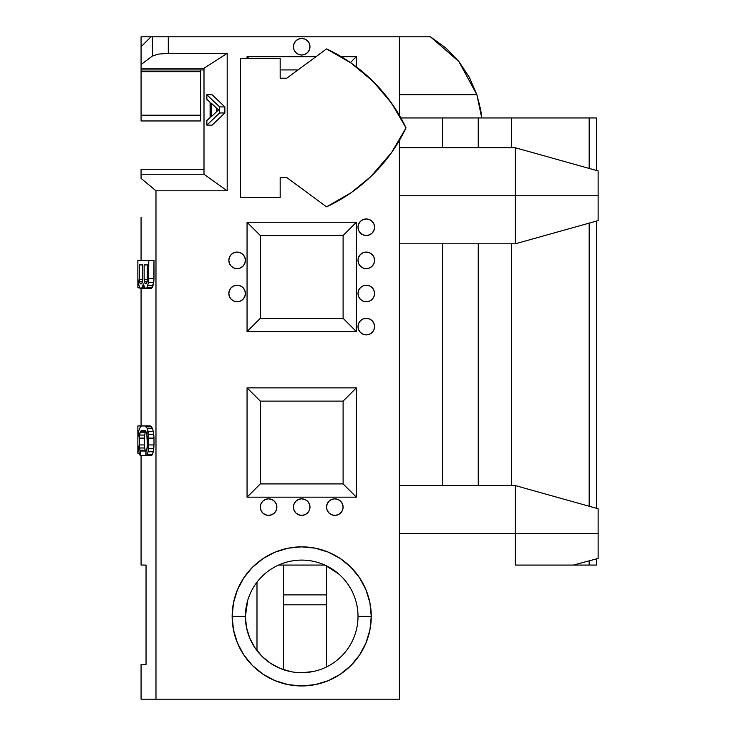 <?xml version="1.0" encoding="UTF-8"?>
<svg xmlns="http://www.w3.org/2000/svg" width="736" height="736" viewBox="0 0 736 736"><rect width="100%" height="100%" fill="white"/><g stroke="black" fill="none" stroke-linecap="round" stroke-linejoin="round"><path stroke-width="1.1" d="M204.001 91.448L204.001 174.248L204.001 68.264L141.073 68.264L141.073 69.92L141.073 68.264L204.001 68.264L227.185 53.36L204.001 68.264L204.001 174.248L227.185 190.808L227.185 53.36L168.296 53.36L168.296 36.8L430.422 36.8L458.905 61.576L476.9 94.76L481.74 117.944L480.875 111.154M458.96 61.64A105.984 105.984 0 0 0 458.905 61.576L469.393 77.363L476.9 94.76L480.875 111.108M480.737 110.308L480.176 107.226L480.737 110.308M479.256 103.04L479.697 104.944L479.256 103.04M595.976 117.944L596.473 117.944L596.473 170.476L596.473 117.944L511.373 117.944L511.373 147.752L511.373 117.944L478.253 117.944L478.253 147.752L478.253 117.944L442.465 117.944L442.465 147.752L442.465 117.944L400.89 117.944L589.168 117.944L589.168 168.424L589.168 117.944L596.445 117.944M596.473 221.076L596.473 508.3L596.473 221.076M596.473 558.9L596.473 565.064L596.473 558.9L598.129 558.44L598.129 533.6L515.329 533.6L515.329 565.064L563.261 565.064M358.009 616.4A56.304 56.304 0 0 0 301.705 560.096A56.304 56.304 0 0 0 245.401 616.4L232.153 616.4A69.552 69.552 0 0 1 301.705 546.848A69.552 69.552 0 0 1 371.257 616.4L358.009 616.4A56.304 56.304 0 0 1 301.705 672.704A56.304 56.304 0 0 1 245.401 616.4A56.304 56.304 0 0 1 301.705 560.096A56.304 56.304 0 0 1 358.009 616.4L371.257 616.4A69.552 69.552 0 0 1 301.705 685.952A69.552 69.552 0 0 1 232.153 616.4L245.401 616.4A56.304 56.304 0 0 0 301.705 672.704A56.304 56.304 0 0 0 358.009 616.4L358.009 616.428M374.569 260.351A8.28 8.28 0 0 0 366.28 252.08A8.28 8.28 0 0 0 358.009 260.36A8.28 8.28 0 0 1 366.289 252.08A8.28 8.28 0 0 1 374.569 260.36A8.28 8.28 0 0 1 366.289 268.64A8.28 8.28 0 0 1 358.009 260.36A8.28 8.28 0 0 0 373.934 263.534A8.28 8.28 0 0 0 374.569 260.369L373.934 263.525L372.14 266.211L369.454 268.005L366.289 268.64L363.115 268.005L360.428 266.211L358.634 263.525L358.009 260.36L358.634 257.195L360.428 254.509L363.115 252.715L366.289 252.08L369.454 252.715L372.14 254.509L373.934 257.195L374.569 260.36M358.009 227.24L358.634 230.405L358.009 227.24A8.28 8.28 0 0 0 366.28 235.52A8.28 8.28 0 0 0 374.569 227.24A8.28 8.28 0 0 1 366.289 235.52A8.28 8.28 0 0 1 358.009 227.24L358.634 224.075A8.28 8.28 0 0 0 358.009 227.24A8.28 8.28 0 0 1 366.289 218.96A8.28 8.28 0 0 1 374.569 227.24A8.28 8.28 0 0 0 358.644 224.066M358.634 290.315L360.428 287.629L363.115 285.835L366.289 285.2L369.454 285.835L372.14 287.629L373.934 290.315L374.569 293.48A8.28 8.28 0 0 0 366.298 285.2A8.28 8.28 0 0 0 358.009 293.48A8.28 8.28 0 0 1 366.289 285.2A8.28 8.28 0 0 1 374.569 293.48A8.28 8.28 0 0 1 366.289 301.76A8.28 8.28 0 0 1 358.009 293.48A8.28 8.28 0 0 0 373.934 296.654A8.28 8.28 0 0 0 374.569 293.489L373.934 296.645L372.14 299.331L369.454 301.125L366.289 301.76L363.115 301.125L360.428 299.331L358.634 296.645L358.009 293.48L358.634 290.315L358.009 293.48M374.569 326.6A8.28 8.28 0 0 0 366.298 318.32A8.28 8.28 0 0 0 358.009 326.6A8.28 8.28 0 0 1 366.289 318.32A8.28 8.28 0 0 1 374.569 326.6A8.28 8.28 0 0 1 366.289 334.88A8.28 8.28 0 0 1 358.009 326.6A8.28 8.28 0 0 0 360.428 332.451L358.634 329.765L358.009 326.6L358.634 323.435L360.428 320.749L363.115 318.955L366.289 318.32L369.454 318.955L372.14 320.749L373.934 323.435L374.569 326.6L373.934 329.765A8.28 8.28 0 0 0 374.569 326.609M245.401 260.351A8.28 8.28 0 0 0 244.766 257.195L245.401 260.36A8.28 8.28 0 0 1 237.121 268.64A8.28 8.28 0 0 1 228.841 260.36A8.28 8.28 0 0 1 237.121 252.08A8.28 8.28 0 0 1 245.401 260.36L244.766 263.525A8.28 8.28 0 0 0 245.401 260.369M240.286 252.715A8.28 8.28 0 0 0 228.841 260.36A8.28 8.28 0 0 0 244.766 263.534L242.972 266.211L240.286 268.005L237.121 268.64L233.947 268.005L231.26 266.211L229.466 263.525L228.841 260.36L229.466 257.195L231.26 254.509L233.947 252.715L237.121 252.08L240.286 252.715L242.972 254.509L244.766 257.195M245.401 293.48A8.28 8.28 0 0 0 237.13 285.2A8.28 8.28 0 0 0 228.841 293.48A8.28 8.28 0 0 1 237.121 285.2A8.28 8.28 0 0 1 245.401 293.48A8.28 8.28 0 0 1 237.121 301.76A8.28 8.28 0 0 1 228.841 293.48A8.28 8.28 0 0 0 231.26 299.331L229.466 296.645L228.841 293.48L229.466 290.315L231.26 287.629L233.947 285.835L237.121 285.2L240.286 285.835L242.972 287.629L244.766 290.315L245.401 293.48L244.766 296.645A8.28 8.28 0 0 0 245.401 293.489M309.985 507.104L309.35 510.269L309.985 507.104A8.28 8.28 0 0 1 301.705 515.384A8.28 8.28 0 0 1 293.425 507.104A8.28 8.28 0 0 1 301.705 498.824A8.28 8.28 0 0 1 309.985 507.104A8.28 8.28 0 0 0 295.844 501.253L298.531 499.459L301.705 498.824L304.87 499.459L307.556 501.253L309.35 503.939L309.985 507.104L309.35 503.939M328.974 512.964A8.28 8.28 0 0 0 343.105 507.104A8.28 8.28 0 0 1 334.825 515.384A8.28 8.28 0 0 1 326.545 507.104L327.17 503.939L328.964 501.253A8.28 8.28 0 0 0 326.545 507.104A8.28 8.28 0 0 1 334.825 498.824A8.28 8.28 0 0 1 343.105 507.104A8.28 8.28 0 0 0 328.974 501.244M262.734 512.964A8.28 8.28 0 0 0 276.865 507.104A8.28 8.28 0 0 1 268.585 515.384A8.28 8.28 0 0 1 260.305 507.104L260.93 503.939L262.724 501.253A8.28 8.28 0 0 0 260.305 507.104A8.28 8.28 0 0 1 268.585 498.824A8.28 8.28 0 0 1 276.865 507.104A8.28 8.28 0 0 0 262.734 501.244M309.985 46.736A8.28 8.28 0 0 0 304.879 39.091A8.28 8.28 0 0 0 293.425 46.727A8.28 8.28 0 0 1 301.705 38.456A8.28 8.28 0 0 1 309.985 46.736L309.35 43.571L309.985 46.736A8.28 8.28 0 0 1 301.705 55.016A8.28 8.28 0 0 1 293.425 46.736A8.28 8.28 0 0 0 301.705 55.016A8.28 8.28 0 0 0 309.985 46.736L309.35 49.901L307.556 52.587L304.87 54.381L301.705 55.016L298.531 54.381L295.844 52.587L294.05 49.901L293.425 46.736L294.05 43.571L295.844 40.885L298.531 39.091L301.705 38.456L304.87 39.091L307.556 40.885L309.35 43.571M515.329 533.6L399.409 533.6L515.329 533.6L515.329 485.576L515.329 565.064L548.486 565.064L515.329 565.064L515.329 533.6L598.129 533.6L598.129 558.44L573.464 565.064M550.629 565.064L589.168 565.064L589.168 560.952L589.168 565.064L596.445 565.064M515.329 565.064L595.976 565.064M515.329 195.776L399.409 195.776L515.329 195.776L515.329 147.752L515.329 243.8L515.329 195.776L598.129 195.776L515.329 195.776M598.129 220.616L598.129 195.776L598.129 220.616L515.329 243.8L399.409 243.8M469.577 77.694L469.172 76.958M145.084 430.514L146.712 432.796L147.402 438.104L147.172 447.976L146.013 451.012L146.013 455.566L147.172 454.802L148.102 451.766L148.801 438.104L148.102 431.268L147.172 428.242L145.084 425.96L141.597 425.96L140.429 426.724L138.57 431.268L137.871 438.104L137.871 453.284L139.03 453.284L137.871 453.284L137.871 425.96L141.073 425.96L137.871 425.96L137.871 438.104L138.57 431.268L140.429 426.724L141.597 425.96L145.084 425.96L147.172 428.242L148.801 438.104L148.102 451.766L147.172 454.802L146.013 455.566L146.013 451.012L146.712 450.248L147.402 444.93L146.712 432.796L145.084 430.514L141.597 430.514L140.659 431.268L139.5 435.068L139.27 444.93L139.969 450.248L140.659 451.012L140.659 455.566L139.5 454.802L137.871 444.93L139.5 454.802L140.659 455.566L145.848 455.566L140.659 455.566L140.659 451.012L145.848 451.012L145.848 455.566L145.848 451.012L140.659 451.012L139.969 450.248L145.148 450.248L145.848 451.012L145.148 450.248L139.969 450.248L139.5 447.976L144.688 447.976L145.148 450.248L144.688 447.976L139.5 447.976L139.27 444.93L144.458 444.93L144.688 447.976L144.458 444.93L139.27 444.93L139.27 438.104L144.458 438.104L144.458 444.93L144.458 438.104L139.27 438.104L139.5 435.068L144.688 435.068L144.458 438.104L144.688 435.068L139.5 435.068L139.969 432.796L145.148 432.796L144.688 435.068L145.148 432.796L139.969 432.796L140.659 431.268L145.848 431.268L145.148 432.796L145.848 431.268L140.659 431.268L141.597 430.514L145.084 430.514L141.597 430.514M151.432 288.438L153.76 282.376L153.99 260.36L148.801 260.36L153.99 260.36L153.99 278.576L148.801 278.576L153.99 278.576L153.76 282.376L148.571 282.376L153.76 282.376L153.06 285.412L147.872 285.412L153.06 285.412L152.131 287.684L146.942 287.684L148.571 282.376L148.801 260.36L137.871 260.36L137.871 287.684L137.871 260.36L148.801 260.36L148.571 282.376L146.942 287.684L146.243 288.438L144.615 287.684L143.456 283.884L141.597 288.438L137.871 287.684L139.73 287.684L138.101 282.376L137.871 278.576L138.8 285.412L140.429 288.438L151.432 288.438L146.243 288.438L146.942 287.684L152.131 287.684L151.432 288.438L146.243 288.438M326.545 565.874L326.545 594.881L283.489 594.881L326.545 594.881L326.545 565.874L338.413 573.703L324.824 565.064L283.489 565.064L283.489 669.677L283.489 565.064L324.824 565.064L278.576 565.064L324.824 565.064M216.458 108.017L216.458 111.863L216.458 108.017M218.518 109.94L211.195 116.776L211.195 103.114L218.518 109.94L211.195 116.776L211.195 103.114L218.518 109.94M140.659 283.884L139.969 283.13L142.057 283.13L140.659 283.884L142.057 283.13L139.969 283.13L139.5 281.612L139.27 264.914L142.756 264.914L142.756 279.33L142.057 283.13L142.526 281.612L139.5 281.612L142.526 281.612L142.756 279.33L139.27 279.33L142.756 279.33L142.756 264.914L139.27 264.914L139.5 281.612L139.969 283.13L141.358 283.884M146.013 283.884L146.712 283.13L146.013 283.884L144.845 283.13L146.712 283.13L147.172 281.612L144.385 281.612L147.172 281.612L147.402 264.914L144.155 264.914L147.402 264.914L147.172 281.612L144.385 281.612L147.172 281.612L146.712 283.13L144.845 283.13L145.848 283.884M144.155 279.33L144.155 264.914L144.155 279.33L147.402 279.33L144.155 279.33L144.385 281.612L144.155 279.33M144.845 283.13L144.385 281.612L144.845 283.13M598.129 170.936L598.129 195.776L598.129 170.936L515.329 147.752L399.409 147.752M210.11 117.53L206.853 120.566L206.853 125.12L219.604 112.976L219.604 106.904L206.853 94.76L206.853 99.314L210.11 102.35L210.11 117.53L206.853 120.566L206.853 125.12L212.115 125.12L206.853 125.12L219.604 112.976L224.866 112.976L212.115 125.12L224.866 112.976L219.604 112.976L219.604 106.904L224.866 106.904L224.866 112.976L224.866 106.904L219.604 106.904L206.853 94.76L212.115 94.76L224.866 106.904L212.115 94.76L206.853 94.76L206.853 99.314L210.11 102.35L210.11 117.53M147.402 264.914L144.155 264.914M142.756 264.914L139.27 264.914M598.129 508.76L598.129 533.6L598.129 508.76L515.329 485.576L399.409 485.576M280.177 197.432L240.433 197.432L280.177 197.432L240.433 197.432L280.177 197.432L240.433 197.432L280.177 197.432L240.433 197.432L280.177 197.432L240.433 197.432L240.433 58.328L280.177 58.328L280.177 78.2L286.801 78.2L326.545 48.907L351.265 63.167L373.17 81.466L391.607 103.252L406.033 127.88A165.6 165.6 0 0 1 326.545 206.853L286.801 177.56L280.177 177.56L280.177 197.432L240.433 197.432L280.177 197.432L280.177 177.56L286.801 177.56L280.177 177.56L280.177 197.432L240.433 197.432L240.433 58.328L280.177 58.328L280.177 78.2L286.801 78.2L326.545 48.907L316.011 56.672L247.057 56.672L248.713 58.328L247.057 56.672L247.057 58.328L240.433 58.328L247.057 58.328L247.057 56.672L316.011 56.672L298.034 69.92L280.177 69.92L298.034 69.92M343.105 483.92L260.305 483.92L260.305 401.12L343.105 401.12L343.105 483.92L260.305 483.92L247.057 497.168L356.353 497.168L343.105 483.92L356.353 497.168L356.353 387.872L343.105 401.12L343.105 483.92M260.305 401.12L260.305 483.92L260.305 401.12L343.105 401.12L356.353 387.872L247.057 387.872L260.305 401.12L247.057 387.872L247.057 497.168L260.305 483.92M260.305 235.52L247.057 222.272L247.057 331.568L260.305 318.32L260.305 235.52L343.105 235.52L356.353 222.272L247.057 222.272L260.305 235.52L260.305 318.32L343.105 318.32L260.305 318.32L260.305 235.52L343.105 235.52L343.105 318.32L260.305 318.32L247.057 331.568L356.353 331.568L343.105 318.32L356.353 331.568L356.353 222.272L343.105 235.52L343.105 318.32M141.073 68.264L141.073 46.736L141.073 64.538L141.073 46.736L151.009 36.8L152.435 36.8L152.435 56.019L141.073 64.538L141.073 46.736L151.009 36.8L141.073 46.736L141.073 36.8L152.435 36.8L152.435 56.019L141.073 64.538L141.073 69.92L204.001 69.92L141.073 69.92L141.073 68.264M141.073 60.582L141.073 58.328M146.013 455.566L151.202 455.566L146.013 455.566M147.172 454.802L152.361 454.802L151.202 455.566L152.361 454.802L147.172 454.802M148.102 451.766L153.29 451.766L152.361 454.802L153.29 451.766L148.102 451.766M148.571 448.73L153.76 448.73L153.29 451.766L153.76 448.73L148.571 448.73M148.801 444.93L153.99 444.93L153.76 448.73L153.99 444.93L148.801 444.93M148.801 438.104L153.99 438.104L153.99 444.93L153.99 438.104L148.801 438.104M148.571 434.314L153.76 434.314L153.99 438.104L153.76 434.314L148.571 434.314M148.102 431.268L153.29 431.268L153.76 434.314L153.29 431.268L148.102 431.268M147.172 428.242L152.361 428.242L153.29 431.268L152.361 428.242L147.172 428.242M146.243 426.724L151.432 426.724L152.361 428.242L151.432 426.724L146.243 426.724M145.084 425.96L150.264 425.96L151.432 426.724L150.264 425.96L145.084 425.96L150.264 425.96M142.287 287.684L143.686 285.412L143.216 285.412L143.456 283.884L144.615 287.684L142.287 287.684L144.615 287.684L145.314 288.438L141.597 288.438L142.287 287.684L144.615 287.684L142.287 287.684M143.216 285.412L143.686 285.412L143.216 285.412M145.314 288.438L141.597 288.438M511.373 243.8L511.373 485.576L511.373 243.8M589.168 506.248L589.168 223.128L589.168 506.248M478.253 243.8L478.253 485.576L478.253 243.8M442.465 243.8L442.465 485.576L442.465 243.8M394.321 148.562L389.951 154.808L394.321 148.562M395.085 147.402L388.829 156.326L395.085 147.402M260.305 507.104A8.28 8.28 0 0 0 262.724 512.955L260.93 510.269L260.305 507.104M326.545 507.104A8.28 8.28 0 0 0 328.964 512.955L327.17 510.269L326.545 507.104M304.879 514.749A8.28 8.28 0 0 0 307.556 512.955L304.87 514.749L301.705 515.384L298.531 514.749L295.844 512.955A8.28 8.28 0 0 0 304.86 514.758M231.27 299.34A8.28 8.28 0 0 0 244.766 296.654L242.972 299.331L240.286 301.125L237.121 301.76L233.947 301.125L231.26 299.331M360.438 332.46A8.28 8.28 0 0 0 369.444 334.254M369.463 334.245A8.28 8.28 0 0 0 373.934 329.774L372.14 332.451L369.454 334.245L366.289 334.88L363.115 334.245L360.428 332.451M458.905 61.576L445.777 47.904L430.422 36.8L399.409 36.8L399.409 115.35L399.409 36.8L152.435 36.8L168.296 36.8L168.296 53.36L158.415 54.096L152.435 56.019L158.415 54.096L168.296 53.36L227.185 53.36L227.185 190.808L155.977 190.808L141.073 178.388L141.073 174.248L204.001 174.248L227.185 190.808L155.977 190.808L155.977 699.2L141.073 699.2L141.073 664.424L146.041 664.424L146.041 565.064L146.041 664.424L141.073 664.424L141.073 699.2L399.409 699.2L155.977 699.2L155.977 190.808L141.073 178.388L141.073 174.248L204.001 174.248M312.69 671.618L301.705 672.704M290.738 671.628L280.158 668.417L270.425 663.219L261.887 656.208L254.886 647.68L249.688 637.946L246.477 627.385L245.401 616.4L247.701 600.466M256.993 582.176L256.993 650.624L256.993 582.176M399.409 140.41L399.409 699.2L399.409 140.41L406.033 127.88L391.607 152.508L370.889 176.52M141.073 217.304L141.073 260.36L141.073 217.304M146.041 565.064L141.073 565.064L141.073 455.566L141.073 565.064L146.041 565.064M141.073 426.3L141.073 288.438L141.073 426.3M548.467 565.064L563.942 565.064M298.706 186.337L291.833 181.268L298.706 186.337M315.781 198.922L306.903 192.381L315.781 198.922M378.157 169.124L370.861 176.548L351.293 192.574L326.545 206.853L286.801 177.56M356.353 56.672L341.2 56.672L356.353 56.672L350.428 62.588L356.353 56.672L356.353 66.866L356.353 56.672M375.627 83.959L377.044 85.45M389.353 100.142L394.772 107.888L389.353 100.142M389.473 100.308L391.607 103.252A165.6 165.6 0 0 0 391.607 103.242A165.6 165.6 0 0 1 391.616 103.261A165.6 165.6 0 0 0 391.607 103.242A165.6 165.6 0 0 1 391.616 103.261L390.503 101.715M362.94 72.119L377.136 85.542M385.204 94.797L396.124 109.977M247.057 331.568L247.057 222.272L356.353 222.272L356.353 331.568L247.057 331.568M247.057 497.168L247.057 387.872L356.353 387.872L356.353 497.168L247.057 497.168M232.153 616.4L233.487 602.83L237.443 589.784L243.874 577.76L252.522 567.217L263.065 558.569L275.089 552.138L288.135 548.182L301.705 546.848L315.275 548.182L328.32 552.138L340.345 558.569L350.888 567.217L359.536 577.76L365.958 589.784L369.923 602.83L371.257 616.4L369.923 629.97L365.958 643.016L359.536 655.04L350.888 665.583L340.345 674.231L328.32 680.662L315.275 684.618L301.705 685.952L288.135 684.618L275.089 680.662L263.065 674.231L252.522 665.583L243.874 655.04L237.443 643.016L233.487 629.97L232.153 616.4M358.634 224.075L360.428 221.389L363.115 219.595L366.289 218.96L369.454 219.595L372.14 221.389L373.934 224.075L374.569 227.24L373.934 230.405L372.14 233.091L369.454 234.885L366.289 235.52L363.115 234.885L360.428 233.091L358.634 230.405M295.844 512.955L294.05 510.269L293.425 507.104L294.05 503.939L295.844 501.253M309.35 510.269L307.556 512.955M328.964 501.253L331.651 499.459L334.825 498.824L337.99 499.459L340.676 501.253L342.47 503.939L343.105 507.104L342.47 510.269L340.676 512.955L337.99 514.749L334.825 515.384L331.651 514.749L328.964 512.955M262.724 501.253L265.411 499.459L268.585 498.824L271.75 499.459L274.436 501.253L276.23 503.939L276.865 507.104L276.23 510.269L274.436 512.955L271.75 514.749L268.585 515.384L265.411 514.749L262.724 512.955M283.489 604.808L326.545 604.808L326.545 666.926L326.545 604.808L283.489 604.808M326.545 594.881L326.545 604.808L326.545 594.881M399.409 94.76L476.9 94.76L399.409 94.76M326.545 48.907A165.6 165.6 0 0 1 406.033 127.88M141.073 169.28L204.001 169.28L141.073 169.28L141.073 174.248L141.073 169.28M200.689 69.92L200.689 71.65L141.073 71.65L141.073 69.92L141.073 115.193L200.689 115.193L200.689 71.65L141.073 71.65L141.073 120.952L141.073 115.193L200.689 115.193L200.689 69.92M200.689 120.952L200.689 115.193L200.689 120.952L141.073 120.952M141.073 46.736L141.073 36.8L151.009 36.8L146.942 40.857M350.428 62.597L351.449 63.296M399.409 115.35L400.89 117.944"/></g></svg>
